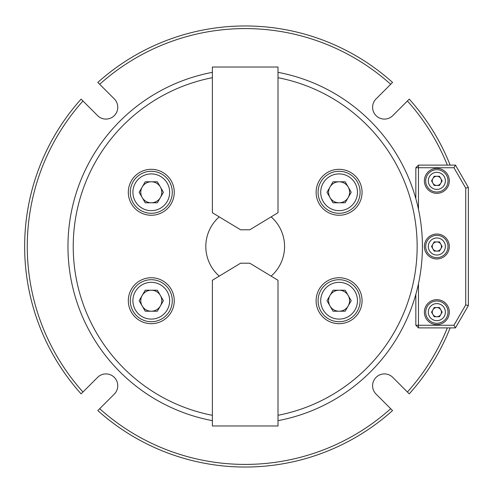 <?xml version="1.0" encoding="UTF-8"?>
<svg xmlns="http://www.w3.org/2000/svg" width="493" height="493" viewBox="0 0 493 493"><rect width="100%" height="100%" fill="white"/><g stroke="black" fill="none" stroke-linecap="round" stroke-linejoin="round"><path stroke-width="0.74" d="M436.847 299.664A12.473 12.473 0 0 0 424.374 312.137A12.473 12.473 0 0 0 436.847 324.61A12.473 12.473 0 0 0 449.314 312.137A12.473 12.473 0 0 0 436.847 299.664M436.847 234.027A12.473 12.473 0 0 0 424.374 246.5A12.473 12.473 0 0 0 436.847 258.973A12.473 12.473 0 0 0 449.314 246.5A12.473 12.473 0 0 0 436.847 234.027M436.847 168.39A12.473 12.473 0 0 0 424.374 180.863A12.473 12.473 0 0 0 436.847 193.336A12.473 12.473 0 0 0 449.314 180.863A12.473 12.473 0 0 0 436.847 168.39M418.465 283.654L418.465 325.263L415.839 325.263L415.839 294.284M415.839 198.716L415.839 167.737L418.465 165.112L455.464 165.112L468.35 187.426L468.35 305.574L455.464 327.888L418.465 327.888L418.465 325.263L453.948 325.263L465.725 304.871L465.725 188.129L453.948 167.737L418.465 167.737L418.465 209.346M468.35 187.426L465.725 188.129M453.948 167.737L455.464 165.112M415.839 167.737L418.465 167.737L418.465 165.112M468.35 305.574L465.725 304.871M455.464 327.888L453.948 325.263M418.465 327.888L415.839 325.263M151.283 311.219A10.501 10.501 0 0 0 160.379 295.467A10.501 10.501 0 0 0 142.187 295.467A10.501 10.501 0 0 0 151.283 311.219M160.471 316.629A18.377 18.377 0 0 0 167.201 291.529A18.377 18.377 0 0 0 142.095 284.8A18.377 18.377 0 0 0 135.365 309.906A18.377 18.377 0 0 0 160.471 316.629M140.782 282.526A21.002 21.002 0 0 1 169.475 290.211A21.002 21.002 0 0 1 161.784 318.903A21.002 21.002 0 0 1 133.092 311.219A21.002 21.002 0 0 1 140.782 282.526M139.155 300.718L145.219 311.219L157.347 311.219L163.411 300.718L157.347 290.211L145.219 290.211L139.155 300.718M440.822 183.162A4.597 4.597 0 0 0 436.847 176.272A4.597 4.597 0 0 0 432.866 183.162A4.597 4.597 0 0 0 440.822 183.162M445.376 180.863A8.535 8.535 0 0 0 436.847 172.328A8.535 8.535 0 0 0 428.312 180.863A8.535 8.535 0 0 0 436.847 189.398A8.535 8.535 0 0 0 445.376 180.863M425.687 180.863A11.16 11.16 0 0 1 436.847 169.703A11.16 11.16 0 0 1 448.001 180.863A11.16 11.16 0 0 1 436.847 192.024A11.16 11.16 0 0 1 425.687 180.863M431.541 180.863L434.191 185.46L439.497 185.46L442.147 180.863L439.497 176.272L434.191 176.272L431.541 180.863M348.187 295.467A10.501 10.501 0 0 0 329.996 295.467A10.501 10.501 0 0 0 339.092 311.219A10.501 10.501 0 0 0 348.187 295.467M348.28 284.8A18.377 18.377 0 0 0 323.174 291.529A18.377 18.377 0 0 0 329.903 316.629A18.377 18.377 0 0 0 355.009 309.906A18.377 18.377 0 0 0 348.28 284.8M328.591 318.903A21.002 21.002 0 0 1 320.9 290.211A21.002 21.002 0 0 1 349.592 282.526A21.002 21.002 0 0 1 357.283 311.219A21.002 21.002 0 0 1 328.591 318.903M345.155 311.219L351.219 300.718L345.155 290.211L333.028 290.211L326.964 300.718L333.028 311.219L345.155 311.219M339.092 181.781A10.501 10.501 0 0 0 329.996 197.533A10.501 10.501 0 0 0 348.187 197.533A10.501 10.501 0 0 0 339.092 181.781M329.903 176.371A18.377 18.377 0 0 0 323.174 201.471A18.377 18.377 0 0 0 348.28 208.2A18.377 18.377 0 0 0 355.009 183.094A18.377 18.377 0 0 0 329.903 176.371M349.592 210.474A21.002 21.002 0 0 1 320.9 202.789A21.002 21.002 0 0 1 328.591 174.097A21.002 21.002 0 0 1 357.283 181.781A21.002 21.002 0 0 1 349.592 210.474M351.219 192.282L345.155 181.781L333.028 181.781L326.964 192.282L333.028 202.789L345.155 202.789L351.219 192.282M160.379 187.032A10.501 10.501 0 0 0 142.187 187.032A10.501 10.501 0 0 0 151.283 202.789A10.501 10.501 0 0 0 160.379 187.032M160.471 176.371A18.377 18.377 0 0 0 135.365 183.094A18.377 18.377 0 0 0 142.095 208.2A18.377 18.377 0 0 0 167.201 201.471A18.377 18.377 0 0 0 160.471 176.371M140.782 210.474A21.002 21.002 0 0 1 133.092 181.781A21.002 21.002 0 0 1 161.784 174.097A21.002 21.002 0 0 1 169.475 202.789A21.002 21.002 0 0 1 140.782 210.474M157.347 202.789L163.411 192.282L157.347 181.781L145.219 181.781L139.155 192.282L145.219 202.789L157.347 202.789M240.59 263.207L249.785 263.207L278.003 280.27L278.003 425.983L212.372 425.983L212.372 280.27L240.59 263.207M249.785 229.793L240.59 229.793L212.372 212.729L212.372 67.017L278.003 67.017L278.003 212.729L249.785 229.793M278.003 415.303A171.965 171.965 0 0 0 278.003 77.697M212.372 77.697A171.965 171.965 0 0 0 212.372 415.303M212.372 420.652A177.215 177.215 0 0 1 212.372 72.348M278.003 72.348A177.215 177.215 0 0 1 278.003 420.652M128.309 192.282A22.974 22.974 0 0 0 151.283 215.256A22.974 22.974 0 0 0 174.257 192.282A22.974 22.974 0 0 0 151.283 169.315A22.974 22.974 0 0 0 128.309 192.282M128.309 300.718A22.974 22.974 0 0 0 151.283 323.685A22.974 22.974 0 0 0 174.257 300.718A22.974 22.974 0 0 0 151.283 277.744A22.974 22.974 0 0 0 128.309 300.718M316.118 300.718A22.974 22.974 0 0 0 339.092 323.685A22.974 22.974 0 0 0 362.065 300.718A22.974 22.974 0 0 0 339.092 277.744A22.974 22.974 0 0 0 316.118 300.718M316.118 192.282A22.974 22.974 0 0 0 339.092 215.256A22.974 22.974 0 0 0 362.065 192.282A22.974 22.974 0 0 0 339.092 169.315A22.974 22.974 0 0 0 316.118 192.282M219.231 216.883A39.385 39.385 0 0 0 219.231 276.117M271.144 276.117A39.385 39.385 0 0 0 271.144 216.883M432.866 309.838A4.597 4.597 0 0 0 436.847 316.728A4.597 4.597 0 0 0 440.822 309.838A4.597 4.597 0 0 0 432.866 309.838M428.312 312.137A8.535 8.535 0 0 0 436.847 320.672A8.535 8.535 0 0 0 445.376 312.137A8.535 8.535 0 0 0 436.847 303.602A8.535 8.535 0 0 0 428.312 312.137M448.001 312.137A11.16 11.16 0 0 1 436.847 323.297A11.16 11.16 0 0 1 425.687 312.137A11.16 11.16 0 0 1 436.847 300.976A11.16 11.16 0 0 1 448.001 312.137M442.147 312.137L439.497 307.54L434.191 307.54L431.541 312.137L434.191 316.728L439.497 316.728L442.147 312.137M432.866 244.201A4.597 4.597 0 0 0 436.847 251.097A4.597 4.597 0 0 0 440.822 244.201A4.597 4.597 0 0 0 432.866 244.201M428.312 246.5A8.535 8.535 0 0 0 436.847 255.035A8.535 8.535 0 0 0 445.376 246.5A8.535 8.535 0 0 0 436.847 237.965A8.535 8.535 0 0 0 428.312 246.5M448.001 246.5A11.16 11.16 0 0 1 436.847 257.66A11.16 11.16 0 0 1 425.687 246.5A11.16 11.16 0 0 1 436.847 235.34A11.16 11.16 0 0 1 448.001 246.5M442.147 246.5L439.497 241.903L434.191 241.903L431.541 246.5L434.191 251.097L439.497 251.097L442.147 246.5M99.678 84.285L97.824 82.423A220.537 220.537 0 0 1 392.551 82.423L390.696 84.285A217.912 217.912 0 0 0 99.678 84.285L114.308 98.908A11.814 11.814 0 0 1 110.475 118.178A11.814 11.814 0 0 1 97.596 115.621L82.972 100.991A217.912 217.912 0 0 0 82.972 392.009L97.596 377.379A11.814 11.814 0 0 1 117.765 385.736A11.814 11.814 0 0 1 114.308 394.092L99.678 408.715A217.912 217.912 0 0 0 390.696 408.715L392.551 410.577A220.537 220.537 0 0 1 97.824 410.577L99.678 408.715M447.33 165.112A217.912 217.912 0 0 0 407.403 100.991L409.258 99.136A220.537 220.537 0 0 1 450.158 165.112M450.158 327.888A220.537 220.537 0 0 1 409.258 393.864L407.403 392.009A217.912 217.912 0 0 0 447.33 327.888M390.696 408.715L376.067 394.092A11.814 11.814 0 0 1 376.067 377.379A11.814 11.814 0 0 1 392.779 377.379L407.403 392.009M407.403 100.991L392.779 115.621A11.814 11.814 0 0 1 376.067 115.621A11.814 11.814 0 0 1 376.067 98.908L390.696 84.285M82.972 392.009L81.111 393.864A220.537 220.537 0 0 1 81.111 99.136L82.972 100.991"/></g></svg>
